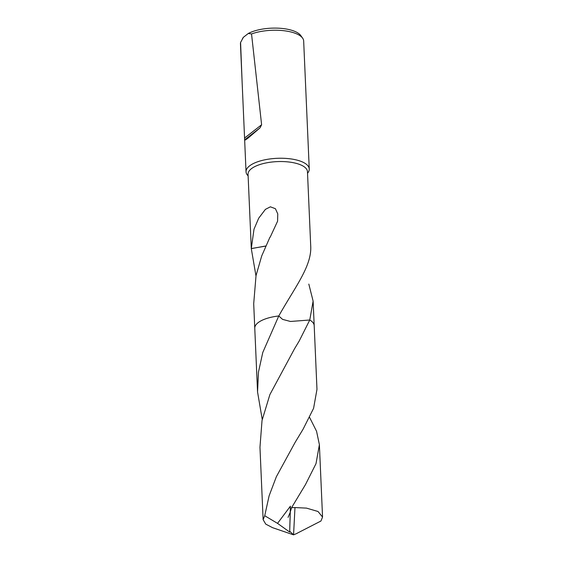 <?xml version="1.0" encoding="UTF-8"?>
<svg xmlns="http://www.w3.org/2000/svg" width="563" height="563" viewBox="0 0 563 563"><rect width="100%" height="100%" fill="white"/><g stroke="black" fill="none" stroke-linecap="round" stroke-linejoin="round"><path stroke-width="0.84" d="M307.539 173.327L308.116 172.503A31.641 12.104 177.5 0 0 309.256 169.034A31.641 12.104 177.5 0 0 284.864 158.344A31.641 12.104 177.5 0 0 249.564 165.895A31.641 12.104 177.5 0 0 246.038 171.792A31.641 12.104 177.5 0 0 247.474 175.149L248.121 175.916M310.713 245.996L307.468 171.687A29.74 11.38 177.5 0 0 284.54 161.637A29.74 11.38 177.5 0 0 251.365 168.731A29.74 11.38 177.5 0 0 248.051 174.277L251.295 248.593A29.74 11.38 -2.5 0 1 251.288 248.557L254.004 229.197L258.713 218.184L265.391 209.38L270.381 206.818L275.42 208.711L277.77 213.912L277.58 221.203L270.233 237.086A29.74 11.38 177.5 0 0 269.973 237.136L261.704 255.961L256.031 275.596L253.702 303.71L254.765 328.081M240.577 42.471A31.641 12.104 177.5 0 0 240.45 43.773L242.111 81.874L240.577 42.471L243.392 37.299A29.881 11.436 177.5 0 0 242.829 38.122L242.414 38.826M243.392 37.299L248.283 33.484L251.534 33.942L261.612 124.761L260.022 127.871L248.346 137.865C245.925 139.737 244.694 140.461 244.652 140.018L242.111 81.874M308.82 284.09L313.119 301.121L309.763 320.009L290.459 321.466L282.591 319.383L278.776 315.97C294.935 287.151 311.958 266.088 310.713 245.961M310.34 320.354A29.74 11.38 177.5 0 0 309.763 320.002L299.206 340.995L294.519 348.8L269.881 394.6L262.027 420.505L259.965 447.282L263.125 519.656L264.73 515.736L269.107 495.841L276.349 476.741L295.202 442.244L303.063 429.238L313.591 408.309L316.976 389.35L314.196 325.639A29.74 11.38 177.5 0 0 309.77 320.009A29.74 11.38 177.5 0 1 313.211 322.958M255.968 275.891L251.295 248.628A29.74 11.38 -2.5 0 1 251.295 248.593M262.238 419.463L257.551 391.947L258.473 372.044L262.78 352.466L278.776 315.97A29.74 11.38 177.5 0 0 258.15 322.634M257.551 391.947L254.765 328.229A29.74 11.38 177.5 0 1 278.776 315.97A29.74 11.38 177.5 0 0 258.086 322.683M251.295 248.628L265.75 245.996M265.215 246.186L251.288 248.557M309.256 169.034L303.668 41.015A31.641 12.104 177.5 0 0 302.62 38.157A31.641 12.104 177.5 0 0 251.534 33.942M302.62 38.157L300.804 35.589A29.881 11.436 177.5 0 0 277.848 28.15A29.881 11.436 177.5 0 0 248.283 33.484M309.58 417.394L316.561 431.265L319.39 444.686L316.005 463.652L305.477 484.574L291.571 507.671L290.297 511.894L289.699 531.205L293.562 534.85L297.194 533.309L293.562 534.85L272.626 527.7L265.757 524.132L263.125 519.656M297.194 533.309L293.562 534.85L294.977 507.559A29.74 11.38 177.5 0 0 291.571 507.671M294.977 507.559L306.504 508.122L318.032 511.5L322.55 517.059L320.952 521.021L297.18 533.224M278.776 315.97L282.591 319.383L290.459 321.466L309.77 320.009M290.304 511.894L290.402 506.193L277.531 523.372L264.73 515.736M289.699 531.205L290.402 506.193M289.671 532.063L277.531 523.365M260.022 127.871L244.701 139.793M261.612 124.761L244.799 137.858M246.038 171.792L244.652 140.018M314.189 325.491L313.119 301.121M322.55 517.059L319.39 444.686M288.066 517.376L290.283 512.14"/></g></svg>
